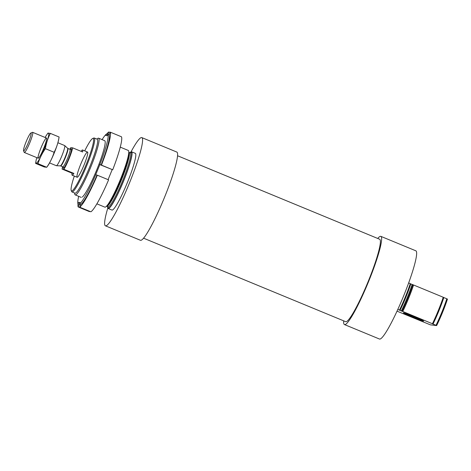 <?xml version="1.0" encoding="UTF-8"?>
<svg xmlns="http://www.w3.org/2000/svg" width="471" height="471" viewBox="0 0 471 471"><rect width="100%" height="100%" fill="white"/><g stroke="black" fill="none" stroke-linecap="round" stroke-linejoin="round"><path stroke-width="0.71" d="M397.801 309.429L399.473 310.124A30.674 3.792 112.4 0 0 410.282 283.636L408.657 282.959M412.837 284.737A29.579 3.656 112.4 0 1 402.028 311.225L402.764 311.484A30.674 3.792 112.4 0 0 413.573 284.996L410.812 283.919A29.173 3.603 112.4 0 1 400.003 310.407L399.473 310.124M400.003 310.407L402.028 311.225M402.764 311.484L432.431 323.742A30.674 3.792 112.4 0 0 443.24 297.254L443.817 297.554A29.173 3.603 112.4 0 1 433.008 324.042L432.431 323.742M413.573 284.996L443.24 297.254M397.006 311.154L430.4 324.849L436.641 325.579L433.008 324.042M443.817 297.554L446.82 298.797A29.173 3.603 112.4 0 1 436.011 325.284M446.82 298.797L447.45 299.091A28.354 3.503 112.4 0 1 436.641 325.579M84.721 150.885A28.354 3.503 112.4 0 1 92.693 138.486A28.354 3.503 112.4 0 1 86.446 163.902A28.354 3.503 112.4 0 1 71.645 190.896A28.354 3.503 112.4 0 1 71.209 190.49A28.354 3.503 112.4 0 1 74.312 176.083M77.209 177.273A13.63 1.684 112.4 0 1 77.15 177.255A13.63 1.684 112.4 0 1 80.8 164.014A13.63 1.684 112.4 0 1 87.559 152.056A13.63 1.684 112.4 0 1 84.003 165.08A13.63 1.684 112.4 0 1 77.209 177.273M92.693 138.486L93.741 138.044A29.173 3.603 112.4 0 1 94.241 138.003A29.173 3.603 112.4 0 1 86.629 165.874A29.173 3.603 112.4 0 1 72.087 191.962A29.173 3.603 112.4 0 1 71.963 191.927A29.173 3.603 112.4 0 1 71.639 191.55L71.209 190.49M94.241 138.003L97.244 139.245A29.173 3.603 112.4 0 1 89.631 167.111A29.173 3.603 112.4 0 1 75.089 193.198A29.173 3.603 112.4 0 1 74.966 193.169L71.963 191.927M96.879 139.092L97.579 138.545A30.674 3.792 112.4 0 1 98.61 138.186A30.674 3.792 112.4 0 1 90.609 167.488A30.674 3.792 112.4 0 1 75.319 194.917A30.674 3.792 112.4 0 1 75.189 194.882A30.674 3.792 112.4 0 1 74.706 193.905L74.601 193.016M120.288 147.14L128.277 150.443A30.674 3.792 112.4 0 1 128.76 151.427A30.674 3.792 112.4 0 1 120.07 180.24A30.674 3.792 112.4 0 1 105.887 206.787A30.674 3.792 112.4 0 1 104.986 207.175A30.674 3.792 112.4 0 1 104.856 207.14L96.861 203.837M129.919 152.745A30.674 3.792 112.4 0 1 131.574 151.803A30.674 3.792 112.4 0 1 123.567 181.105A30.674 3.792 112.4 0 1 108.277 208.535A30.674 3.792 112.4 0 1 108.153 208.5A30.674 3.792 112.4 0 1 107.641 206.669M131.574 151.803L135.324 153.352A30.674 3.792 112.4 0 1 127.323 182.654A30.674 3.792 112.4 0 1 112.033 210.084A30.674 3.792 112.4 0 1 111.904 210.048L108.153 208.5M131.026 151.85A47.712 5.899 112.4 0 1 141.83 137.609A47.712 5.899 112.4 0 1 129.066 183.955A47.712 5.899 112.4 0 1 105.392 225.797A47.712 5.899 112.4 0 1 107.8 208.082M141.83 137.609L176.837 152.068A47.712 5.899 112.4 0 1 164.073 198.415A47.712 5.899 112.4 0 1 140.399 240.263L105.392 225.797M177.585 155.771L379.679 239.262A44.574 5.511 112.4 0 1 368.045 281.846A44.574 5.511 112.4 0 1 345.826 321.711A44.574 5.511 112.4 0 1 345.637 321.658L143.543 238.167M377.736 238.461A47.712 5.899 112.4 0 1 380.88 236.365A47.712 5.899 112.4 0 1 368.11 282.712A47.712 5.899 112.4 0 1 344.442 324.56A47.712 5.899 112.4 0 1 343.695 320.857M380.88 236.365L415.887 250.825A47.712 5.899 112.4 0 1 403.117 297.177A47.712 5.899 112.4 0 1 379.449 339.02L344.442 324.56M403.512 312.815A10.904 0.377 -157.8 0 0 403.417 312.826A10.904 0.377 -157.8 0 0 413.373 317.301A10.904 0.377 -157.8 0 0 423.612 321.069A10.904 0.377 -157.8 0 0 414.286 316.853A10.904 0.377 -157.8 0 0 403.512 312.815M78.003 203.884A40.895 5.057 112.4 0 0 78.233 206.987L79.269 204.438L78.021 203.925L78.645 202.395L80.035 202.554L79.411 204.084A38.169 4.716 112.4 0 0 95.737 174.659L96.991 175.171A38.169 4.716 112.4 0 1 80.659 204.602L79.623 207.152L90.874 211.797A40.895 5.057 112.4 0 0 108.595 179.863L97.338 175.212A40.895 5.057 112.4 0 1 79.623 207.152M79.411 204.084L80.659 204.602M78.021 203.925A38.169 4.716 112.4 0 1 78.675 196.325M102.095 139.628A38.169 4.716 112.4 0 1 106.552 134.011L107.8 134.523M97.338 175.212L96.991 175.171M106.729 134.082A40.895 5.057 112.4 0 1 108.842 131.98L110.09 132.492M95.737 174.659L99.858 164.567A38.169 4.716 112.4 0 0 107.941 134.17L108.842 131.98M78.233 206.987L89.484 211.638L89.625 211.285M99.858 164.567L101.459 165.121A40.895 5.057 112.4 0 0 110.232 132.139L109.195 134.688L107.941 134.17L107.317 135.701L105.928 135.542L106.552 134.011M104.562 140.664A30.674 3.792 112.4 0 1 105.174 141.677A30.674 3.792 112.4 0 1 96.484 170.496A30.674 3.792 112.4 0 1 82.301 197.043M109.195 134.688A38.169 4.716 112.4 0 1 101.106 165.08M101.459 165.121L112.71 169.772A40.895 5.057 112.4 0 0 121.483 136.79L110.232 132.139M99.646 164.538L112.71 169.772M112.151 169.707L108.089 179.657M78.645 202.395L79.893 202.907M69.849 149.242A13.63 1.684 112.4 0 1 70.809 147.629L72.64 147.847A13.63 1.684 112.4 0 1 63.891 169.289L62.06 169.071A13.63 1.684 112.4 0 1 62.614 166.752M72.64 147.847L82.643 151.974A13.63 1.684 -67.6 0 0 82.56 149.99A13.63 1.684 -67.6 0 0 82.502 149.978A13.63 1.684 -67.6 0 0 81.094 151.338M63.891 169.289L73.894 173.422L72.063 173.204A13.63 1.684 -67.6 0 0 72.151 175.188A13.63 1.684 -67.6 0 0 73.894 173.422M62.06 169.071L72.063 173.204M30.986 132.999A9.65 1.195 112.4 0 1 28.278 142.784A9.65 1.195 112.4 0 1 23.55 150.726A9.65 1.195 112.4 0 1 26.241 141.477A9.65 1.195 112.4 0 1 30.862 133.022A9.65 1.195 112.4 0 1 30.986 132.999M30.862 133.022L32.47 132.339A10.904 1.348 112.4 0 1 32.611 132.316A10.904 1.348 112.4 0 1 32.658 132.327A10.904 1.348 112.4 0 1 29.738 142.919A10.904 1.348 112.4 0 1 24.327 152.486A10.904 1.348 112.4 0 1 24.209 152.345L23.55 150.726M64.615 145.533A10.904 1.348 112.4 0 1 64.657 145.545A10.904 1.348 112.4 0 1 64.71 145.58A10.904 1.348 112.4 0 1 61.742 156.142A10.904 1.348 112.4 0 1 56.39 165.715A10.904 1.348 112.4 0 1 56.332 165.704L49.567 162.913M47.706 165.951A16.291 2.014 -67.6 0 0 54.212 153.028A16.291 2.014 -67.6 0 0 58.722 139.286L59.093 137.002C58.251 142.43 56.597 147.523 54.118 152.28C52.475 157.614 50.014 162.613 46.735 167.276L47.706 165.951M35.602 163.39L38.01 163.672L46.735 167.276L44.327 166.993L35.602 163.39L35.973 161.1A16.291 2.014 -67.6 0 0 44.209 148.895A16.291 2.014 -67.6 0 0 46.988 134.441A16.291 2.014 -67.6 0 0 45.128 137.479M59.093 137.002L50.368 133.399L47.96 133.116M54.118 152.28L45.393 148.671C46.235 143.243 47.889 138.15 50.368 133.399M38.01 163.672C39.652 158.333 42.113 153.334 45.393 148.671M40.959 147.965A10.904 1.348 -67.6 0 0 38.369 158.191A10.904 1.348 -67.6 0 0 43.591 148.642A10.904 1.348 -67.6 0 0 46.635 138.191A10.904 1.348 -67.6 0 0 40.959 147.965M36.803 157.638A16.291 2.014 -67.6 0 0 35.973 161.1M412.131 284.46A29.173 3.603 112.4 0 1 401.321 310.954M128.76 151.427L128.901 152.633A29.579 3.656 112.4 0 1 120.523 180.428A29.579 3.656 112.4 0 1 106.846 206.027L105.887 206.787M128.807 152.245L128.936 152.339A29.173 3.603 112.4 0 1 121.324 180.205A29.173 3.603 112.4 0 1 106.782 206.292A29.173 3.603 112.4 0 1 106.658 206.263L106.564 206.239M128.936 152.339L130.249 152.881A29.173 3.603 112.4 0 1 122.637 180.746A29.173 3.603 112.4 0 1 108.094 206.834A29.173 3.603 112.4 0 1 107.971 206.804L108.071 206.834M130.208 152.863A29.991 3.709 112.4 0 1 124.791 177.838A29.991 3.709 112.4 0 1 108.536 207.905A29.991 3.709 112.4 0 1 107.93 206.787M70.191 149.86A10.497 1.295 112.4 0 1 71.315 148.748A10.497 1.295 112.4 0 1 67.524 161.335A10.497 1.295 112.4 0 1 63.291 166.551M67.842 148.418A9.473 1.172 112.4 0 1 67.883 148.43L67.63 148.271A9.538 1.177 112.4 0 1 65.033 157.502A9.538 1.177 112.4 0 1 60.359 165.874L56.39 165.715M69.991 149.307A9.473 1.172 112.4 0 1 70.032 149.313L67.883 148.43A9.473 1.172 112.4 0 1 65.351 157.632A9.473 1.172 112.4 0 1 60.647 165.939L60.359 165.874M70.185 149.913L70.709 149.289L70.032 149.313A9.473 1.172 112.4 0 1 67.494 158.521A9.473 1.172 112.4 0 1 62.796 166.828L60.647 165.939M75.189 194.882L81.271 197.396M98.61 138.186L104.692 140.699M106.658 206.263L107.971 206.804M72.151 175.188L77.15 177.255M82.56 149.99L87.559 152.056M24.327 152.486L38.18 158.209M32.658 132.327L46.511 138.05M57.898 142.754L64.657 145.545M67.63 148.271L64.71 145.58M63.332 166.51L63.255 167.323L62.796 166.828M46.988 134.441L47.977 133.063"/></g></svg>
